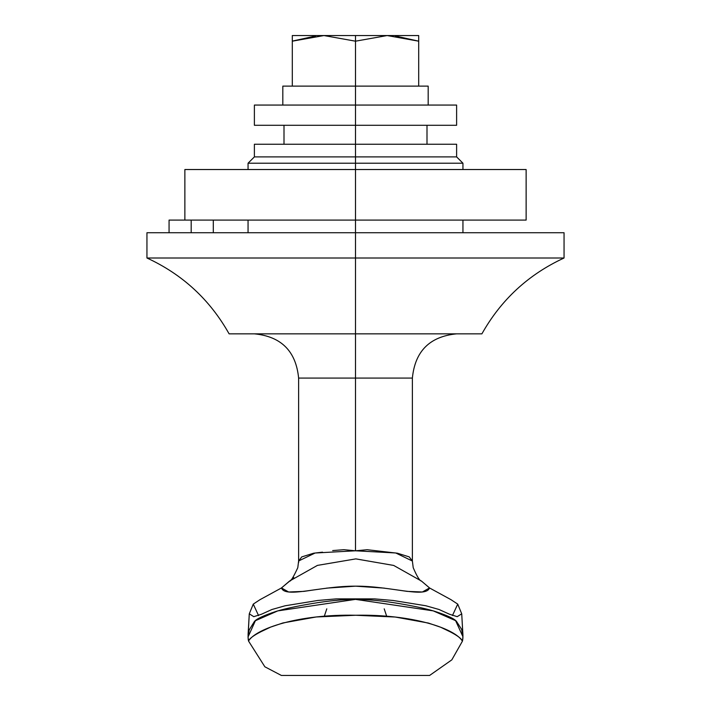 <?xml version="1.0" encoding="UTF-8"?>
<svg xmlns="http://www.w3.org/2000/svg" width="711" height="711" viewBox="0 0 711 711"><rect width="100%" height="100%" fill="white"/><g stroke="black" fill="none" stroke-linecap="round" stroke-linejoin="round"><path stroke-width="1.07" d="M191.188 232.728L191.188 220.09L191.188 232.728M184.869 220.09L169.067 220.09L184.869 220.09L184.869 169.529L184.869 220.09L355.5 220.09L355.5 232.728L355.5 220.09L184.869 220.09M355.5 163.21L248.059 163.21L355.5 163.21L248.059 163.21L355.5 163.21L355.5 156.891L254.387 156.891L456.613 156.891L355.5 156.891L355.5 163.21L462.941 163.21L355.5 163.21L462.941 163.21L355.5 163.21L355.5 169.529L355.5 163.21M355.5 232.728L146.946 232.728L355.5 232.728L146.946 232.728L146.946 258.004C182.514 274.419 209.905 299.695 229.102 333.841L355.5 333.841L355.5 258.004L146.946 258.004L355.5 258.004L355.5 232.728L564.054 232.728L355.5 232.728L355.5 258.004L564.054 258.004L146.946 258.004L355.5 258.004L355.5 333.841L481.898 333.841L229.102 333.841L481.898 333.841C501.095 299.695 528.486 274.419 564.054 258.004L564.054 232.728L355.5 232.728M355.5 258.004L564.054 258.004L355.5 258.004M462.941 169.529L462.941 163.21L456.613 156.891L456.613 144.253L427 144.253L427 125.287L427 144.253L355.5 144.253L355.5 156.891L456.613 156.891L254.387 156.891L355.5 156.891L355.5 125.287L355.5 144.253L254.387 144.253L355.5 144.253L284 144.253L284 125.287L284 144.253L254.387 144.253L254.387 156.891L248.059 163.21L248.059 169.529M418.699 35.55L355.5 35.55L355.5 41.185L387.157 35.55L418.699 41.185L418.699 35.55L292.301 35.55L292.301 86.111L292.301 41.185L323.958 35.55L355.5 41.185L387.157 35.55L418.699 41.185L418.699 86.111L418.699 41.185L395.316 35.977L418.699 41.185L418.699 35.55M355.5 86.111L355.5 41.185L355.5 86.111L282.818 86.111L355.5 86.111L355.5 105.068L254.387 105.068L456.613 105.068L355.5 105.068L355.5 125.287L254.387 125.287L355.5 125.287L355.5 105.068L456.613 105.068L456.613 125.287L254.387 125.287L254.387 105.068L355.5 105.068L355.5 86.111L428.182 86.111L355.5 86.111M292.959 40.962L315.684 35.968L292.301 41.185L323.958 35.55L355.5 41.185L355.5 35.55L292.301 35.55L292.301 41.185M332.686 550.563L343.875 549.692L355.5 550.794L355.5 333.841L355.5 378.083L412.38 378.083L298.62 378.083L298.62 561.015L301.757 556.9L313.667 553.211L322.501 552.154M298.771 562.161L298.62 561.015M248.059 635.758L249.259 629.804L254.254 621.752C255.978 619.094 263.31 615.628 276.232 611.353C284.204 608.883 296.052 606.305 311.765 603.621C328.633 600.795 343.209 599.382 355.5 599.373C367.774 599.364 382.305 600.759 399.111 603.568C414.566 606.199 426.369 608.758 434.519 611.256C447.388 615.468 454.729 618.881 456.551 621.494L461.635 629.368L462.941 636.745L455.609 620.65L433.239 610.873L355.5 599.373L355.5 598.866L355.5 599.373L277.77 610.891L255.391 620.712L248.059 636.914L248.512 641.011C249.348 638.594 253.578 635.447 261.213 631.572L270.66 627.093L282.969 622.943L316.226 616.97L355.704 615.255L395.236 617.032L428.404 623.058L440.598 627.209L449.965 631.706C457.502 635.581 461.652 638.736 462.426 641.171L451.823 659.861L429.613 675.45L281.378 675.45L264.865 666.794L248.512 641.011C256.271 628.48 298.593 614.028 355.704 615.255C412.993 614.117 454.987 628.631 462.426 641.171L451.823 659.861M462.932 634.941L461.723 613.824L457.209 616.677L449.45 614.206L438.963 609.469L425.818 605.754L393.139 600.484L374.59 598.884L355.5 598.866L336.241 598.884L317.808 600.466L285.067 605.79L271.949 609.496L261.515 614.215L253.791 616.677L249.277 613.824L248.068 634.772M462.941 635.927L461.723 613.824L457.733 604.11L456.933 605.825M384.207 608.838L386.686 616.286L384.207 608.838M462.497 640.86L462.719 639.713M248.068 636.523L249.277 613.824L253.267 604.11L258.582 615.619M324.305 616.277L326.784 608.838L324.305 616.277M254.067 605.825L253.267 604.11L260.093 599.622L281.485 587.953L288.639 591.996L303.908 591.374L316.715 589.508M452.463 615.522L457.733 604.119L450.907 599.622L429.515 587.953L422.352 591.996L407.119 591.374L395.28 589.659M384.411 588.13L355.553 586.166L326.607 588.13M456.613 333.841C429.755 336.472 415.002 351.216 412.38 378.083L355.5 378.083L355.5 550.794L367.196 549.719L397.36 553.202L409.243 556.9L412.38 561.015L413.215 567.698C416.975 576.443 419.721 580.905 421.454 581.065L393.69 565.441L355.82 558.882L317.426 565.396L289.546 581.065L281.485 587.953M355.5 378.083L298.62 378.083L355.5 378.083M281.467 587.926L293.803 577.661L281.467 587.926C285.253 598.493 319.897 585.988 355.5 586.166C390.961 585.953 425.729 598.529 429.533 587.926L421.454 581.065M298.62 560.97L315.115 553.016L355.5 550.794L395.76 552.98L412.38 561.041L412.38 378.083M248.219 639.429L248.308 640.016M462.63 640.238L462.941 635.741M462.799 639.162L462.879 638.291M526.131 220.09L355.5 220.09L355.5 169.529L184.869 169.529L355.5 169.529L355.5 220.09L526.131 220.09L526.131 169.529L355.5 169.529L526.131 169.529L526.131 220.09M355.5 144.253L456.613 144.253L355.5 144.253M355.5 156.891L456.613 156.891L355.5 156.891M355.5 125.287L456.613 125.287L355.5 125.287M169.067 220.09L169.067 232.728M248.059 220.09L248.059 232.728M462.941 220.09L462.941 232.728M213.3 232.728L213.3 220.09M298.62 378.083C295.998 351.216 281.245 336.472 254.387 333.841M289.546 581.065C290.586 581.785 293.323 577.332 297.785 567.707L298.62 561.05M248.228 639.491L248.059 636.914M462.817 638.949L462.941 636.763M282.818 86.111L282.818 105.068M428.182 86.111L428.182 105.068"/></g></svg>
